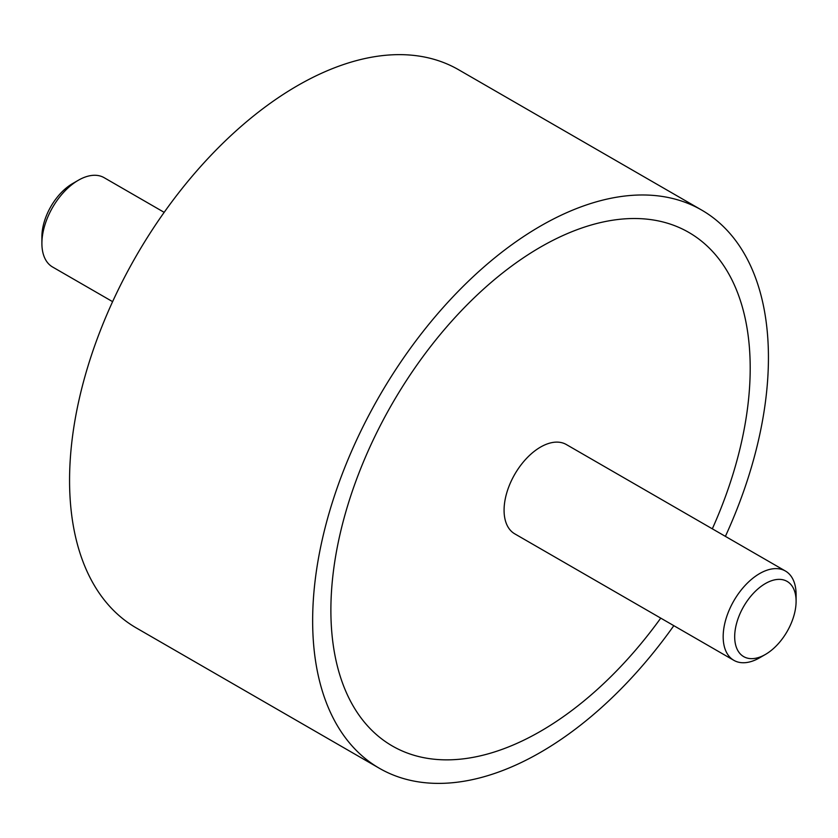 <?xml version="1.0" encoding="UTF-8"?>
<svg xmlns="http://www.w3.org/2000/svg" width="838" height="838" viewBox="0 0 838 838"><rect width="100%" height="100%" fill="white"/><g stroke="black" fill="none" stroke-linecap="round" stroke-linejoin="round"><path stroke-width="1.26" d="M379.405 768.299L136.322 627.955A322.284 186.078 -60 0 1 69.564 480.415A322.284 186.078 -60 0 1 210.244 156.078A322.284 186.078 -60 0 1 458.596 69.732L701.678 210.076A322.284 186.078 120 0 0 453.327 296.422A322.284 186.078 120 0 0 312.647 620.759A322.284 186.078 120 0 0 379.405 768.299A322.284 186.078 120 0 0 673.825 625.682M725.394 536.362A322.284 186.078 120 0 0 768.436 357.617A322.284 186.078 120 0 0 701.678 210.076M750.199 368.144A296.505 171.182 -60 0 1 712.321 528.82A296.505 171.182 120 0 0 750.199 368.144A296.505 171.182 120 0 0 688.794 232.409A296.505 171.182 -60 0 1 750.199 368.144M660.753 618.13A296.505 171.182 -60 0 1 392.289 745.967A296.505 171.182 -60 0 1 330.884 610.232A296.505 171.182 -60 0 1 460.303 311.841A296.505 171.182 -60 0 1 688.794 232.409A296.505 171.182 120 0 0 460.303 311.841A296.505 171.182 120 0 0 330.884 610.232A296.505 171.182 120 0 0 392.289 745.967A296.505 171.182 120 0 0 660.753 618.13M164.175 212.349L104.142 177.687A51.568 29.77 120 0 0 78.363 180.243L72.602 183.574A43.429 25.067 -60 0 0 41.9 236.756L41.9 243.397A51.568 29.77 120 0 0 52.585 267.008L112.606 301.659M78.363 180.243A51.568 29.77 120 0 0 41.9 243.397M765.398 654.457L759.637 657.788A51.568 29.77 -60 0 1 733.858 660.334A51.568 29.77 -60 0 1 723.173 636.733A51.568 29.77 -60 0 1 745.684 584.84A51.568 29.77 -60 0 1 785.416 571.024A51.568 29.77 -60 0 1 796.1 594.624L796.1 601.275A43.429 25.067 120 0 0 765.398 583.552A43.429 25.067 120 0 0 734.685 636.733A43.429 25.067 120 0 0 765.398 654.457A43.429 25.067 120 0 0 796.1 601.275M733.858 660.334L514.762 533.848A51.568 29.77 -60 0 1 504.078 510.237A51.568 29.77 -60 0 1 526.589 458.344A51.568 29.77 -60 0 1 566.32 444.528L785.416 571.024"/></g></svg>
